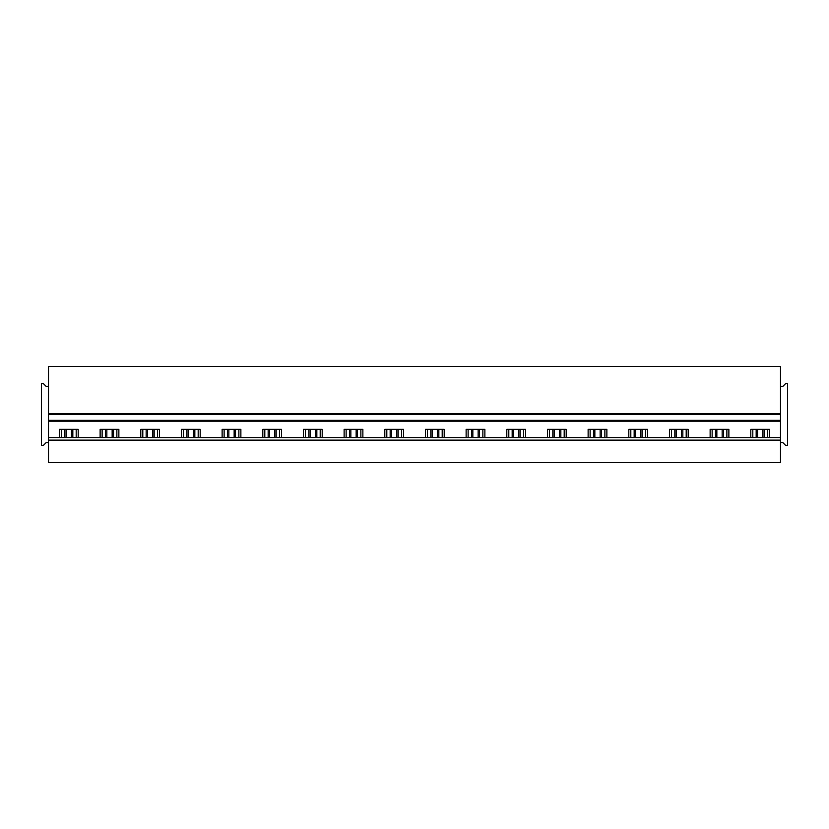 <?xml version="1.0" encoding="UTF-8"?>
<svg xmlns="http://www.w3.org/2000/svg" width="829" height="829" viewBox="0 0 829 829"><rect width="100%" height="100%" fill="white"/><g stroke="black" fill="none" stroke-linecap="round" stroke-linejoin="round"><path stroke-width="1.24" d="M780.503 462.53L780.503 440.116L48.496 440.116L48.496 462.53L780.503 462.53M780.503 437.557L780.503 420.344L48.496 420.344L48.496 437.557L780.503 437.557L780.503 440.116M48.496 437.557L48.496 440.116M780.503 420.344L780.503 414.345L48.496 414.345L48.496 420.344M48.496 442.676L46.092 442.676L43.056 445.722L41.45 445.722L41.45 383.278L43.056 383.278L46.092 386.324L48.496 386.324L48.496 414.345M48.496 386.324L48.496 366.47L780.503 366.47L780.503 414.345M76.195 437.557L76.195 429.308M59.46 437.557L59.46 429.308L78.195 429.308L78.195 437.557M61.46 437.557L61.46 429.308M116.858 437.557L116.858 429.308M100.133 437.557L100.133 429.308L118.858 429.308L118.858 437.557M102.133 437.557L102.133 429.308M157.531 437.557L157.531 429.308M140.795 437.557L140.795 429.308L159.531 429.308L159.531 437.557M142.795 437.557L142.795 429.308M198.193 437.557L198.193 429.308M181.468 437.557L181.468 429.308L200.193 429.308L200.193 437.557M183.468 437.557L183.468 429.308M238.866 437.557L238.866 429.308M222.131 437.557L222.131 429.308L240.866 429.308L240.866 437.557M224.131 437.557L224.131 429.308M279.528 437.557L279.528 429.308M262.803 437.557L262.803 429.308L281.528 429.308L281.528 437.557M264.803 437.557L264.803 429.308M320.201 437.557L320.201 429.308M303.466 437.557L303.466 429.308L322.201 429.308L322.201 437.557M305.466 437.557L305.466 429.308M360.864 437.557L360.864 429.308M344.128 437.557L344.128 429.308L362.864 429.308L362.864 437.557M346.139 437.557L346.139 429.308M401.526 437.557L401.526 429.308M384.801 437.557L384.801 429.308L403.536 429.308L403.536 437.557M386.801 437.557L386.801 429.308M442.199 437.557L442.199 429.308M425.464 437.557L425.464 429.308L444.199 429.308L444.199 437.557M427.474 437.557L427.474 429.308M482.861 437.557L482.861 429.308M466.136 437.557L466.136 429.308L484.872 429.308L484.872 437.557M468.136 437.557L468.136 429.308M523.534 437.557L523.534 429.308M506.799 437.557L506.799 429.308L525.534 429.308L525.534 437.557M508.799 437.557L508.799 429.308M564.197 437.557L564.197 429.308M547.472 437.557L547.472 429.308L566.197 429.308L566.197 437.557M549.472 437.557L549.472 429.308M604.869 437.557L604.869 429.308M588.134 437.557L588.134 429.308L606.869 429.308L606.869 437.557M590.134 437.557L590.134 429.308M645.532 437.557L645.532 429.308M628.807 437.557L628.807 429.308L647.532 429.308L647.532 437.557M630.807 437.557L630.807 429.308M686.205 437.557L686.205 429.308M669.469 437.557L669.469 429.308L688.205 429.308L688.205 437.557M671.469 437.557L671.469 429.308M726.867 437.557L726.867 429.308M710.142 437.557L710.142 429.308L728.867 429.308L728.867 437.557M712.142 437.557L712.142 429.308M750.805 437.557L750.805 429.308L769.54 429.308L769.54 437.557M767.54 437.557L767.54 429.308M752.805 437.557L752.805 429.308M780.503 442.676L782.908 442.676L785.944 445.722L787.55 445.722L787.55 383.278L785.944 383.278L782.908 386.324L780.503 386.324M71.481 437.557L71.481 429.308M66.175 437.557L66.175 429.308M72.828 429.308L72.828 437.557M64.828 429.308L64.828 437.557M112.153 437.557L112.153 429.308M106.837 437.557L106.837 429.308M113.5 429.308L113.5 437.557M105.49 429.308L105.49 437.557M152.816 437.557L152.816 429.308M147.51 437.557L147.51 429.308M154.163 429.308L154.163 437.557M146.163 429.308L146.163 437.557M193.489 437.557L193.489 429.308M188.173 437.557L188.173 429.308M194.836 429.308L194.836 437.557M186.826 429.308L186.826 437.557M234.151 437.557L234.151 429.308M228.845 437.557L228.845 429.308M235.498 429.308L235.498 437.557M227.498 429.308L227.498 437.557M274.824 437.557L274.824 429.308M269.508 437.557L269.508 429.308M276.171 429.308L276.171 437.557M268.161 429.308L268.161 437.557M315.486 437.557L315.486 429.308M310.181 437.557L310.181 429.308M316.833 429.308L316.833 437.557M308.834 429.308L308.834 437.557M356.159 437.557L356.159 429.308M350.843 437.557L350.843 429.308M357.506 429.308L357.506 437.557M349.496 429.308L349.496 437.557M396.822 437.557L396.822 429.308M391.516 437.557L391.516 429.308M398.169 429.308L398.169 437.557M390.169 429.308L390.169 437.557M437.484 437.557L437.484 429.308M432.178 437.557L432.178 429.308M438.831 429.308L438.831 437.557M430.831 429.308L430.831 437.557M478.157 437.557L478.157 429.308M472.841 437.557L472.841 429.308M479.504 429.308L479.504 437.557M471.494 429.308L471.494 437.557M518.819 437.557L518.819 429.308M513.514 437.557L513.514 429.308M520.166 429.308L520.166 437.557M512.167 429.308L512.167 437.557M559.492 437.557L559.492 429.308M554.176 437.557L554.176 429.308M560.839 429.308L560.839 437.557M552.829 429.308L552.829 437.557M600.155 437.557L600.155 429.308M594.849 437.557L594.849 429.308M601.502 429.308L601.502 437.557M593.502 429.308L593.502 437.557M640.827 437.557L640.827 429.308M635.511 437.557L635.511 429.308M642.174 429.308L642.174 437.557M634.164 429.308L634.164 437.557M681.49 437.557L681.49 429.308M676.184 437.557L676.184 429.308M682.837 429.308L682.837 437.557M674.837 429.308L674.837 437.557M722.163 437.557L722.163 429.308M716.847 437.557L716.847 429.308M723.51 429.308L723.51 437.557M715.5 429.308L715.5 437.557M762.825 437.557L762.825 429.308M757.519 437.557L757.519 429.308M764.172 429.308L764.172 437.557M756.172 429.308L756.172 437.557M780.503 421.142L48.496 421.142M780.503 413.536L48.496 413.536"/></g></svg>
